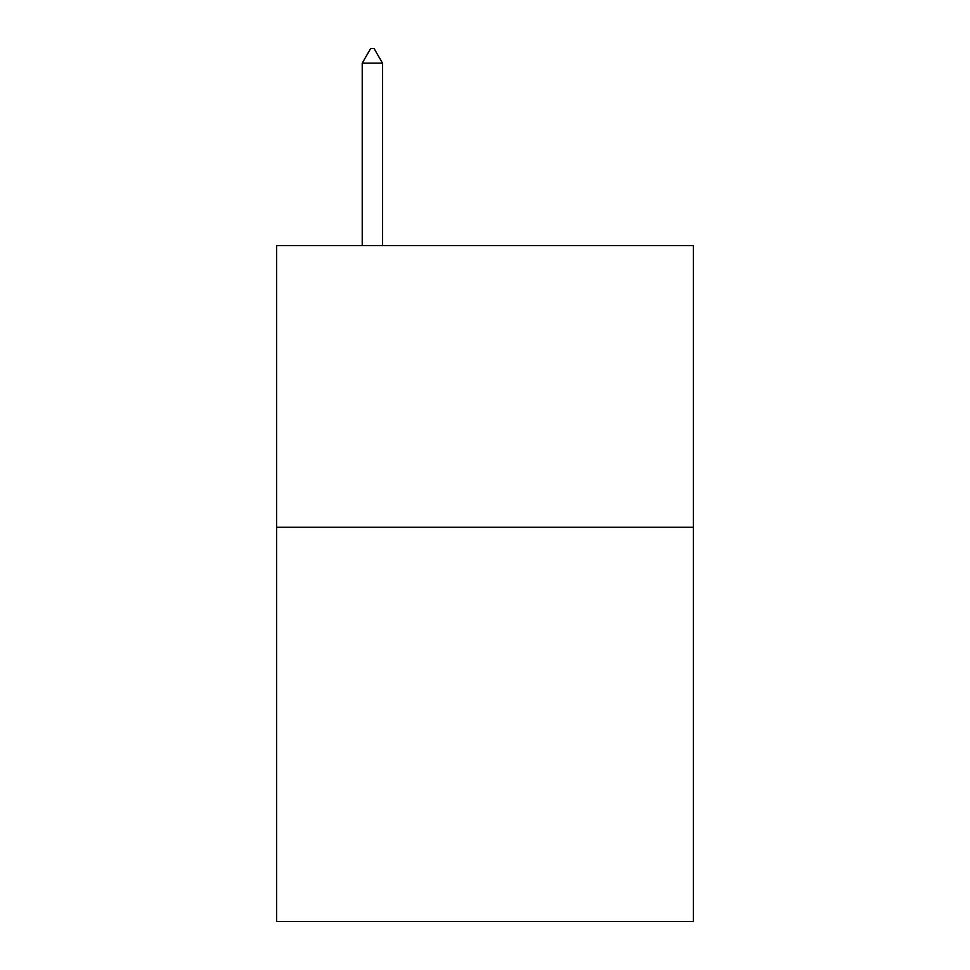 <?xml version="1.0" encoding="UTF-8"?>
<svg xmlns="http://www.w3.org/2000/svg" width="970" height="970" viewBox="0 0 970 970"><rect width="100%" height="100%" fill="white"/><g stroke="black" fill="none" stroke-linecap="round" stroke-linejoin="round"><path stroke-width="1.45" d="M693.392 527.243L693.392 921.5L276.608 921.5L276.608 245.628L693.392 245.628L693.392 527.243L276.608 527.243M382.495 63.147L374.044 48.5L370.661 48.5L362.222 63.147L382.495 63.147L382.495 245.628M362.222 63.147L362.222 245.628"/></g></svg>
